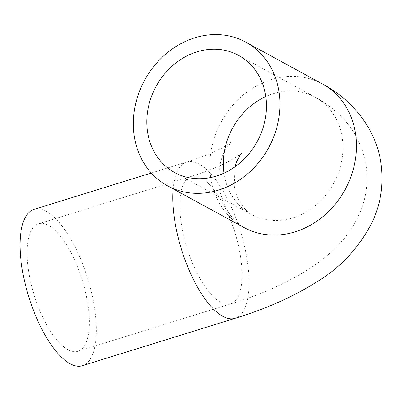 <?xml version="1.0" encoding="UTF-8"?>
<svg xmlns="http://www.w3.org/2000/svg" width="401" height="401" viewBox="0 0 401 401"><rect width="100%" height="100%" fill="white"/><g stroke="black" fill="none" stroke-linecap="round" stroke-linejoin="round"><path stroke-width="0.3" stroke-dasharray="2 1.5" d="M82.436 365.677A81.794 30.847 72.8 0 0 94.436 307.331A81.794 30.847 72.8 0 0 33.96 209.437M28.626 271.422A66.731 25.168 72.8 0 0 77.969 351.291A66.731 25.168 72.8 0 0 87.764 303.687A66.731 25.168 72.8 0 0 38.421 223.823A66.731 25.168 72.8 0 0 28.626 271.422M173.147 188.876A81.794 30.847 -107.2 0 1 186.696 162.049A81.794 30.847 -107.2 0 1 247.176 259.938A81.794 30.847 -107.2 0 1 235.171 318.284M151.307 173.026L186.696 162.049C204.064 156.46 216.936 151.152 225.302 146.134L231.322 142.129L227.272 147.142C220.35 156.691 217.683 170.3 219.262 187.964C222.069 202.239 227.522 213.262 235.628 221.031C239.542 224.655 242.329 226.816 243.978 227.522A81.794 70.611 118.6 0 1 210.801 178.169A81.794 70.611 118.6 0 1 242.65 95.463A81.794 70.611 118.6 0 1 322.329 83.919M223.994 173.162A66.731 57.609 -61.4 0 0 224.124 174.039A66.731 57.609 -61.4 0 0 251.191 214.304A66.731 57.609 -61.4 0 0 316.199 204.886A66.731 57.609 -61.4 0 0 342.178 137.408A66.731 57.609 -61.4 0 0 315.116 97.142A66.731 57.609 -61.4 0 0 265.803 96.536M240.505 256.299A66.731 25.168 -107.2 0 1 230.71 303.903A66.731 25.168 -107.2 0 1 181.367 224.034A66.731 25.168 -107.2 0 1 191.162 176.43A66.731 25.168 -107.2 0 1 240.505 256.299M174.681 172.555L251.191 214.304C250.986 215.041 236.77 204.32 234.139 185.633L234.966 166.806M77.969 351.291L230.71 303.903C262.49 294.189 289.793 281.753 312.62 266.585C323.051 259.617 332.419 251.587 340.735 242.495C348.634 233.908 355.045 223.964 359.963 212.655C366.359 197.693 368.369 181.803 365.998 164.986C362.183 144.23 352.945 127.132 338.274 113.704C331.101 107.092 323.381 101.573 315.116 97.142L238.605 55.398M241.638 153.097L235.858 157.342L225.873 162.906C216.615 167.558 205.041 172.069 191.162 176.43L38.421 223.823"/><path stroke-width="0.6" d="M151.307 173.026L33.96 209.437A81.794 30.847 72.8 0 0 21.955 267.783A81.794 30.847 72.8 0 0 82.436 365.677L235.171 318.284A81.794 30.847 -107.2 0 1 174.696 220.395A81.794 30.847 -107.2 0 1 173.147 188.876M278.991 91.528A81.794 70.611 -61.4 0 0 245.818 42.175A81.794 70.611 -61.4 0 0 166.139 53.719A81.794 70.611 -61.4 0 0 134.295 136.425A81.794 70.611 -61.4 0 0 167.468 185.778A81.794 70.611 -61.4 0 0 247.146 174.234A81.794 70.611 -61.4 0 0 278.991 91.528M147.613 132.29A66.731 57.609 -61.4 0 0 174.681 172.555A66.731 57.609 -61.4 0 0 239.688 163.137A66.731 57.609 -61.4 0 0 265.673 95.664A66.731 57.609 -61.4 0 0 238.605 55.398A66.731 57.609 -61.4 0 0 173.598 64.817A66.731 57.609 -61.4 0 0 147.613 132.29M235.171 318.284C266.309 308.77 293.567 296.6 316.96 281.773C340.665 267.592 359.116 247.663 372.303 221.994C380.96 203.513 383.817 183.733 380.875 162.656C375.632 127.002 350.148 98.405 322.329 83.919A81.794 70.611 118.6 0 1 355.502 133.272A81.794 70.611 118.6 0 1 323.657 215.979A81.794 70.611 118.6 0 1 243.978 227.522L167.468 185.778M265.803 96.536A66.731 57.609 -61.4 0 0 223.994 173.162M245.818 42.175L322.329 83.919M241.638 153.097L240.034 155.147L236.65 161.608L234.966 166.806"/></g></svg>
